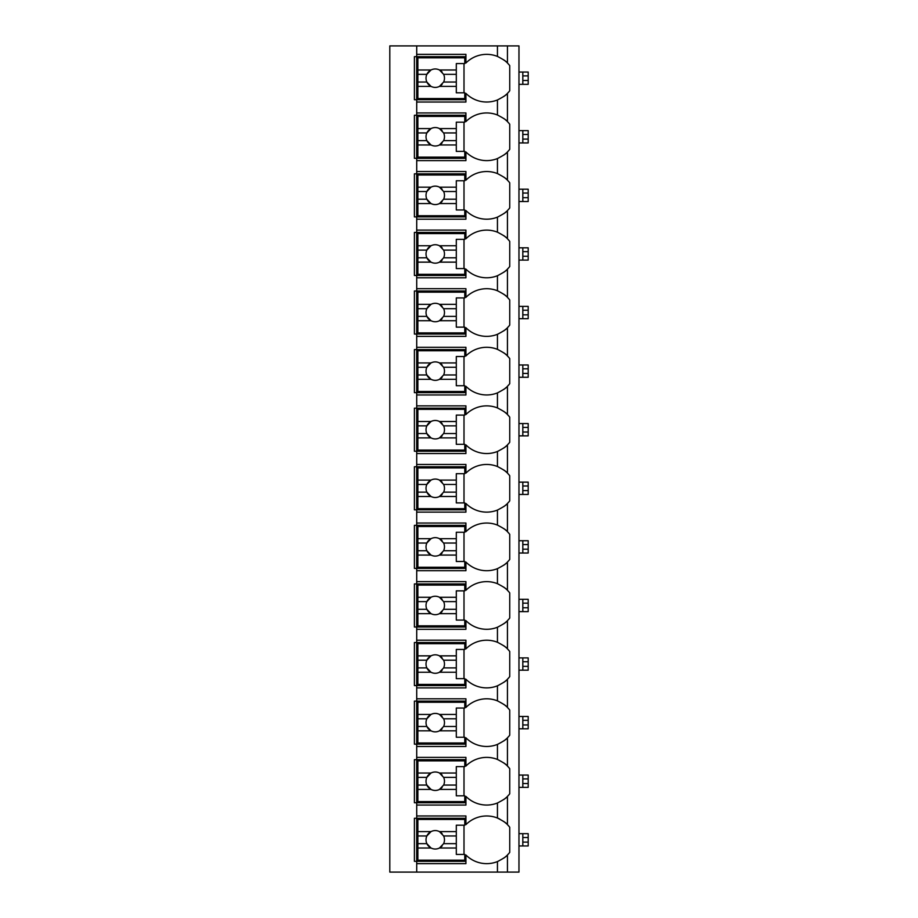 <?xml version="1.0" encoding="UTF-8"?>
<svg xmlns="http://www.w3.org/2000/svg" width="918" height="918" viewBox="0 0 918 918"><rect width="100%" height="100%" fill="white"/><g stroke="black" fill="none" stroke-linecap="round" stroke-linejoin="round"><path stroke-width="1.38" d="M507.149 855.278A29.215 29.215 0 0 0 507.436 854.991L507.436 872.1L518.968 872.1L518.968 45.9L389.806 45.9L389.806 872.1L416.715 872.1L416.715 815.976L465.919 815.976L465.919 824.628A29.215 29.215 0 0 1 497.441 818.03C503.443 821.14 506.782 823.343 507.436 824.628A29.215 29.215 0 0 0 507.149 824.341M507.149 93.659A29.215 29.215 0 0 0 507.436 93.372C506.782 94.657 503.443 96.86 497.441 99.97A29.215 29.215 0 0 1 465.919 93.372L465.919 102.024L416.715 102.024L416.715 99.718L414.408 99.718L414.408 56.664L465.919 56.664M507.149 152.239A29.215 29.215 0 0 0 507.436 151.952C506.782 153.249 503.443 155.44 497.441 158.562A29.215 29.215 0 0 1 465.919 151.952L465.919 160.616L416.715 160.616L416.715 158.309L414.408 158.309L414.408 115.255L416.715 115.255L416.715 112.948L465.919 112.948L465.919 121.601A29.215 29.215 0 0 1 497.441 115.002C503.443 118.112 506.782 120.315 507.436 121.601A29.215 29.215 0 0 0 507.149 121.314M507.149 210.83A29.215 29.215 0 0 0 507.436 210.543C506.782 211.828 503.443 214.032 497.441 217.141A29.215 29.215 0 0 1 465.919 210.543L465.919 219.195L416.715 219.195L416.715 216.889L414.408 216.889L414.408 173.835L416.715 173.835L416.715 171.528L465.919 171.528L465.919 180.192A29.215 29.215 0 0 1 497.441 173.582C503.443 176.692 506.782 178.895 507.436 180.192A29.215 29.215 0 0 0 507.149 179.894M507.149 269.422A29.215 29.215 0 0 0 507.436 269.123C506.782 270.42 503.443 272.612 497.441 275.733A29.215 29.215 0 0 1 465.919 269.123L465.919 277.787L416.715 277.787L416.715 275.48L414.408 275.48L414.408 232.426L416.715 232.426L416.715 230.12L465.919 230.12L465.919 238.772A29.215 29.215 0 0 1 497.441 232.174C503.443 235.283 506.782 237.487 507.436 238.772A29.215 29.215 0 0 0 507.149 238.485M507.149 328.001A29.215 29.215 0 0 0 507.436 327.715C506.782 329 503.443 331.203 497.441 334.313A29.215 29.215 0 0 1 465.919 327.715L465.919 336.367L416.715 336.367L416.715 334.06L414.408 334.06L414.408 291.006L416.715 291.006L416.715 288.7L465.919 288.7L465.919 297.363A29.215 29.215 0 0 1 497.441 290.754C503.443 293.863 506.782 296.066 507.436 297.363A29.215 29.215 0 0 0 507.149 297.065M507.149 386.593A29.215 29.215 0 0 0 507.436 386.294C506.782 387.591 503.443 389.783 497.441 392.904A29.215 29.215 0 0 1 465.919 386.294L465.919 394.958L416.715 394.958L416.715 392.652L414.408 392.652L414.408 349.597L416.715 349.597L416.715 347.291L465.919 347.291L465.919 355.943A29.215 29.215 0 0 1 497.441 349.345C503.443 352.455 506.782 354.658 507.436 355.943A29.215 29.215 0 0 0 507.149 355.656M507.149 445.173A29.215 29.215 0 0 0 507.436 444.886C506.782 446.171 503.443 448.374 497.441 451.484A29.215 29.215 0 0 1 465.919 444.886L465.919 453.538L416.715 453.538L416.715 451.231L414.408 451.231L414.408 408.177L416.715 408.177L416.715 405.871L465.919 405.871L465.919 414.534A29.215 29.215 0 0 1 497.441 407.925C503.443 411.034 506.782 413.238 507.436 414.534A29.215 29.215 0 0 0 507.149 414.236M507.149 503.764A29.215 29.215 0 0 0 507.436 503.466C506.782 504.762 503.443 506.954 497.441 510.075A29.215 29.215 0 0 1 465.919 503.466L465.919 512.129L416.715 512.129L416.715 509.823L414.408 509.823L414.408 466.769L416.715 466.769L416.715 464.462L465.919 464.462L465.919 473.114A29.215 29.215 0 0 1 497.441 466.516C503.443 469.626 506.782 471.829 507.436 473.114A29.215 29.215 0 0 0 507.149 472.827M507.149 562.344A29.215 29.215 0 0 0 507.436 562.057C506.782 563.342 503.443 565.545 497.441 568.655A29.215 29.215 0 0 1 465.919 562.057L465.919 570.709L416.715 570.709L416.715 568.403L414.408 568.403L414.408 525.348L416.715 525.348L416.715 523.042L465.919 523.042L465.919 531.706A29.215 29.215 0 0 1 497.441 525.096C503.443 528.206 506.782 530.409 507.436 531.706A29.215 29.215 0 0 0 507.149 531.407M507.149 620.935A29.215 29.215 0 0 0 507.436 620.637C506.782 621.934 503.443 624.137 497.441 627.246A29.215 29.215 0 0 1 465.919 620.637L465.919 629.3L416.715 629.3L416.715 626.994L414.408 626.994L414.408 583.94L416.715 583.94L416.715 581.633L465.919 581.633L465.919 590.285A29.215 29.215 0 0 1 497.441 583.687C503.443 586.797 506.782 589 507.436 590.285A29.215 29.215 0 0 0 507.149 589.999M507.149 679.515A29.215 29.215 0 0 0 507.436 679.228C506.782 680.513 503.443 682.717 497.441 685.826A29.215 29.215 0 0 1 465.919 679.228L465.919 687.88L416.715 687.88L416.715 685.574L414.408 685.574L414.408 642.52L416.715 642.52L416.715 640.213L465.919 640.213L465.919 648.877A29.215 29.215 0 0 1 497.441 642.267C503.443 645.388 506.782 647.58 507.436 648.877A29.215 29.215 0 0 0 507.149 648.578M507.149 738.106A29.215 29.215 0 0 0 507.436 737.808C506.782 739.105 503.443 741.308 497.441 744.418A29.215 29.215 0 0 1 465.919 737.808L465.919 746.472L416.715 746.472L416.715 744.165L414.408 744.165L414.408 701.111L416.715 701.111L416.715 698.805L465.919 698.805L465.919 707.457A29.215 29.215 0 0 1 497.441 700.859C503.443 703.968 506.782 706.171 507.436 707.457A29.215 29.215 0 0 0 507.149 707.17M507.149 796.686A29.215 29.215 0 0 0 507.436 796.399C506.782 797.685 503.443 799.888 497.441 802.998A29.215 29.215 0 0 1 465.919 796.399L465.919 805.052L416.715 805.052L416.715 802.745L414.408 802.745L414.408 759.691L416.715 759.691L416.715 757.384L465.919 757.384L465.919 766.048A29.215 29.215 0 0 1 497.441 759.438C503.443 762.56 506.782 764.751 507.436 766.048A29.215 29.215 0 0 0 507.149 765.761M465.919 861.336L414.408 861.336L414.408 818.282L465.919 818.282M465.919 99.718L416.715 99.718L416.715 54.357L465.919 54.357L465.919 63.009A29.215 29.215 0 0 1 497.441 56.411C503.443 59.521 506.782 61.724 507.436 63.009A29.215 29.215 0 0 0 507.149 62.722M416.715 805.052L416.715 815.976M416.715 746.472L416.715 757.384M416.715 687.88L416.715 698.805M416.715 629.3L416.715 640.213M416.715 570.709L416.715 581.633M416.715 512.129L416.715 523.042M416.715 453.538L416.715 464.462M416.715 394.958L416.715 405.871M416.715 336.367L416.715 347.291M416.715 277.787L416.715 288.7M416.715 219.195L416.715 230.12M416.715 160.616L416.715 171.528M416.715 102.024L416.715 112.948M416.715 45.9L416.715 54.357M507.436 45.9L507.436 63.009A29.215 29.215 0 0 1 509.742 65.637L509.742 90.744A29.215 29.215 0 0 1 507.436 93.372L507.436 121.601A29.215 29.215 0 0 1 509.742 124.228L509.742 149.324A29.215 29.215 0 0 1 507.436 151.952L507.436 180.192A29.215 29.215 0 0 1 509.742 182.808L509.742 207.916A29.215 29.215 0 0 1 507.436 210.543L507.436 238.772A29.215 29.215 0 0 1 509.742 241.4L509.742 266.495A29.215 29.215 0 0 1 507.436 269.123L507.436 297.363A29.215 29.215 0 0 1 509.742 299.979L509.742 325.087A29.215 29.215 0 0 1 507.436 327.715L507.436 355.943A29.215 29.215 0 0 1 509.742 358.571L509.742 383.667A29.215 29.215 0 0 1 507.436 386.294L507.436 414.534A29.215 29.215 0 0 1 509.742 417.162L509.742 442.258A29.215 29.215 0 0 1 507.436 444.886L507.436 473.114A29.215 29.215 0 0 1 509.742 475.742L509.742 500.838A29.215 29.215 0 0 1 507.436 503.466L507.436 531.706A29.215 29.215 0 0 1 509.742 534.333L509.742 559.429A29.215 29.215 0 0 1 507.436 562.057L507.436 590.285A29.215 29.215 0 0 1 509.742 592.913L509.742 618.021A29.215 29.215 0 0 1 507.436 620.637L507.436 648.877A29.215 29.215 0 0 1 509.742 651.505L509.742 676.6A29.215 29.215 0 0 1 507.436 679.228L507.436 707.457A29.215 29.215 0 0 1 509.742 710.084L509.742 735.192A29.215 29.215 0 0 1 507.436 737.808L507.436 766.048A29.215 29.215 0 0 1 509.742 768.676L509.742 793.772A29.215 29.215 0 0 1 507.436 796.399L507.436 824.628A29.215 29.215 0 0 1 509.742 827.256L509.742 852.363A29.215 29.215 0 0 1 507.436 854.991C506.782 856.276 503.443 858.479 497.441 861.589L497.441 861.589A29.215 29.215 0 0 1 465.919 854.991L465.919 863.643L416.715 863.643M507.436 872.1L416.715 872.1M506.506 823.733A29.215 29.215 0 0 0 503.638 821.403M499.702 819.04A29.215 29.215 0 0 0 497.441 818.03L497.441 802.998M503.638 858.215A29.215 29.215 0 0 0 506.506 855.886M497.441 99.97L497.441 115.002M503.638 96.597A29.215 29.215 0 0 0 506.506 94.267M503.638 799.635A29.215 29.215 0 0 0 506.506 797.306M465.919 802.745L416.715 802.745L416.715 759.691L465.919 759.691M506.506 765.142A29.215 29.215 0 0 0 503.638 762.812M497.441 759.438L497.441 744.418M417.862 773.025L417.862 760.85L464.772 760.85L464.772 766.61L456.303 766.61L456.303 773.025L439.481 773.025A9.226 9.226 0 0 0 431.001 773.025L417.862 773.025L417.862 785.062L426.859 785.062L431.001 789.411L417.862 789.411L417.862 801.598L464.772 801.598L464.772 795.826L456.303 795.826L456.303 789.411L439.481 789.411L443.635 785.062L456.303 785.062L456.303 789.411M417.862 777.374L426.859 777.374A9.226 9.226 0 0 1 431.001 773.025L426.859 777.374A9.226 9.226 0 0 0 442.109 787.392M456.303 773.025L456.303 785.062M443.635 785.062L443.635 785.062A9.226 9.226 0 0 0 443.635 777.374L456.303 777.374M443.635 777.374L439.481 773.025A9.226 9.226 0 0 1 442.109 775.056M464.003 795.826L464.003 766.61M417.862 785.062L417.862 789.411M503.638 741.044A29.215 29.215 0 0 0 506.506 738.715M465.919 744.165L416.715 744.165L416.715 701.111L465.919 701.111M506.506 706.562A29.215 29.215 0 0 0 503.638 704.232M497.441 700.859L497.441 685.826M417.862 714.445L417.862 702.259L464.772 702.259L464.772 708.03L456.303 708.03L456.303 714.445L439.481 714.445A9.226 9.226 0 0 0 431.001 714.445L417.862 714.445L417.862 726.482L426.859 726.482L431.001 730.831L417.862 730.831L417.862 743.006L464.772 743.006L464.772 737.246L456.303 737.246L456.303 730.831L439.481 730.831L443.635 726.482L456.303 726.482L456.303 730.831M417.862 718.794L426.859 718.794A9.226 9.226 0 0 1 431.001 714.445L426.859 718.794A9.226 9.226 0 0 0 442.109 728.8M456.303 714.445L456.303 726.482M443.635 726.482L443.635 726.482A9.226 9.226 0 0 0 443.635 718.794L456.303 718.794M443.635 718.794L439.481 714.445A9.226 9.226 0 0 1 442.109 716.476M464.003 737.246L464.003 708.03M417.862 726.482L417.862 730.831M503.638 682.464A29.215 29.215 0 0 0 506.506 680.123M465.919 685.574L416.715 685.574L416.715 642.52L465.919 642.52M506.506 647.97A29.215 29.215 0 0 0 503.638 645.641M497.441 642.267L497.441 627.246M417.862 655.854L417.862 643.679L464.772 643.679L464.772 649.439L456.303 649.439L456.303 655.854L439.481 655.854A9.226 9.226 0 0 0 431.001 655.854L417.862 655.854L417.862 667.891L426.859 667.891L431.001 672.24L417.862 672.24L417.862 684.426L464.772 684.426L464.772 678.654L456.303 678.654L456.303 672.24L439.481 672.24L443.635 667.891L456.303 667.891L456.303 672.24M417.862 660.203L426.859 660.203A9.226 9.226 0 0 1 431.001 655.854L426.859 660.203A9.226 9.226 0 0 0 442.109 670.22M456.303 655.854L456.303 667.891M443.635 667.891L443.635 667.891A9.226 9.226 0 0 0 443.635 660.203L456.303 660.203M443.635 660.203L439.481 655.854A9.226 9.226 0 0 1 442.109 657.885M464.003 678.654L464.003 649.439M417.862 667.891L417.862 672.24M503.638 623.873A29.215 29.215 0 0 0 506.506 621.543M465.919 626.994L416.715 626.994L416.715 583.94L465.919 583.94M506.506 589.39A29.215 29.215 0 0 0 503.638 587.05M497.441 583.687L497.441 568.655M417.862 597.274L417.862 585.087L464.772 585.087L464.772 590.859L456.303 590.859L456.303 597.274L439.481 597.274A9.226 9.226 0 0 0 431.001 597.274L417.862 597.274L417.862 609.311L426.859 609.311L431.001 613.66L417.862 613.66L417.862 625.835L464.772 625.835L464.772 620.075L456.303 620.075L456.303 613.66L439.481 613.66L443.635 609.311L456.303 609.311L456.303 613.66M417.862 601.623L426.859 601.623A9.226 9.226 0 0 1 431.001 597.274L426.859 601.623A9.226 9.226 0 0 0 442.109 611.629M456.303 597.274L456.303 609.311M443.635 609.311L443.635 609.311A9.226 9.226 0 0 0 443.635 601.623L456.303 601.623M443.635 601.623L439.481 597.274A9.226 9.226 0 0 1 442.109 599.305M464.003 620.075L464.003 590.859M417.862 609.311L417.862 613.66M503.638 565.293A29.215 29.215 0 0 0 506.506 562.952M465.919 568.403L416.715 568.403L416.715 525.348L465.919 525.348M506.506 530.799A29.215 29.215 0 0 0 503.638 528.47M497.441 525.096L497.441 510.075M417.862 538.682L417.862 526.507L464.772 526.507L464.772 532.268L456.303 532.268L456.303 538.682L439.481 538.682A9.226 9.226 0 0 0 431.001 538.682L417.862 538.682L417.862 550.72L426.859 550.72L431.001 555.069L417.862 555.069L417.862 567.255L464.772 567.255L464.772 561.483L456.303 561.483L456.303 555.069L439.481 555.069L443.635 550.72L456.303 550.72L456.303 555.069M417.862 543.031L426.859 543.031A9.226 9.226 0 0 1 431.001 538.682L426.859 543.031A9.226 9.226 0 0 0 442.109 553.038M456.303 538.682L456.303 550.72M443.635 550.72L443.635 550.72A9.226 9.226 0 0 0 443.635 543.031L456.303 543.031M443.635 543.031L439.481 538.682A9.226 9.226 0 0 1 442.109 540.713M464.003 561.483L464.003 532.268M417.862 550.72L417.862 555.069M503.638 506.702A29.215 29.215 0 0 0 506.506 504.372M465.919 509.823L416.715 509.823L416.715 466.769L465.919 466.769M506.506 472.219A29.215 29.215 0 0 0 503.638 469.878M497.441 466.516L497.441 451.484M417.862 480.103L417.862 467.916L464.772 467.916L464.772 473.688L456.303 473.688L456.303 480.103L439.481 480.103A9.226 9.226 0 0 0 431.001 480.103L417.862 480.103L417.862 492.14L426.859 492.14L431.001 496.489L417.862 496.489L417.862 508.664L464.772 508.664L464.772 502.903L456.303 502.903L456.303 496.489L439.481 496.489L443.635 492.14L456.303 492.14L456.303 496.489M417.862 484.452L426.859 484.452A9.226 9.226 0 0 1 431.001 480.103L426.859 484.452A9.226 9.226 0 0 0 442.109 494.458M456.303 480.103L456.303 492.14M443.635 492.14L443.635 492.14A9.226 9.226 0 0 0 443.635 484.452L456.303 484.452M443.635 484.452L439.481 480.103A9.226 9.226 0 0 1 442.109 482.134M464.003 502.903L464.003 473.688M417.862 492.14L417.862 496.489M503.638 448.11A29.215 29.215 0 0 0 506.506 445.781M465.919 451.231L416.715 451.231L416.715 408.177L465.919 408.177M506.506 413.628A29.215 29.215 0 0 0 503.638 411.298M497.441 407.925L497.441 392.904M417.862 421.511L417.862 409.336L464.772 409.336L464.772 415.097L456.303 415.097L456.303 421.511L439.481 421.511A9.226 9.226 0 0 0 431.001 421.511L417.862 421.511L417.862 433.548L426.859 433.548L431.001 437.897L417.862 437.897L417.862 450.084L464.772 450.084L464.772 444.312L456.303 444.312L456.303 437.897L439.481 437.897L443.635 433.548L456.303 433.548L456.303 437.897M417.862 425.86L426.859 425.86A9.226 9.226 0 0 1 431.001 421.511L426.859 425.86A9.226 9.226 0 0 0 442.109 435.866M456.303 421.511L456.303 433.548M443.635 433.548L443.635 433.548A9.226 9.226 0 0 0 443.635 425.86L456.303 425.86M443.635 425.86L439.481 421.511A9.226 9.226 0 0 1 442.109 423.542M464.003 444.312L464.003 415.097M417.862 433.548L417.862 437.897M503.638 389.53A29.215 29.215 0 0 0 506.506 387.201M465.919 392.652L416.715 392.652L416.715 349.597L465.919 349.597M506.506 355.048A29.215 29.215 0 0 0 503.638 352.707M497.441 349.345L497.441 334.313M417.862 362.931L417.862 350.745L464.772 350.745L464.772 356.517L456.303 356.517L456.303 362.931L439.481 362.931A9.226 9.226 0 0 0 431.001 362.931L417.862 362.931L417.862 374.969L426.859 374.969L431.001 379.318L417.862 379.318L417.862 391.493L464.772 391.493L464.772 385.732L456.303 385.732L456.303 379.318L439.481 379.318L443.635 374.969L456.303 374.969L456.303 379.318M417.862 367.28L426.859 367.28A9.226 9.226 0 0 1 431.001 362.931L426.859 367.28A9.226 9.226 0 0 0 442.109 377.287M456.303 362.931L456.303 374.969M443.635 374.969L443.635 374.969A9.226 9.226 0 0 0 443.635 367.28L456.303 367.28M443.635 367.28L439.481 362.931A9.226 9.226 0 0 1 442.109 364.962M464.003 385.732L464.003 356.517M417.862 374.969L417.862 379.318M503.638 330.939A29.215 29.215 0 0 0 506.506 328.61M465.919 334.06L416.715 334.06L416.715 291.006L465.919 291.006M506.506 296.457A29.215 29.215 0 0 0 503.638 294.127M497.441 290.754L497.441 275.733M417.862 304.34L417.862 292.165L464.772 292.165L464.772 297.925L456.303 297.925L456.303 304.34L439.481 304.34A9.226 9.226 0 0 0 431.001 304.34L417.862 304.34L417.862 316.377L426.859 316.377L431.001 320.726L417.862 320.726L417.862 332.913L464.772 332.913L464.772 327.141L456.303 327.141L456.303 320.726L439.481 320.726L443.635 316.377L456.303 316.377L456.303 320.726M417.862 308.689L426.859 308.689A9.226 9.226 0 0 1 431.001 304.34L426.859 308.689A9.226 9.226 0 0 0 442.109 318.695M456.303 304.34L456.303 316.377M443.635 316.377L443.635 316.377A9.226 9.226 0 0 0 443.635 308.689L456.303 308.689M443.635 308.689L439.481 304.34A9.226 9.226 0 0 1 442.109 306.371M464.003 327.141L464.003 297.925M417.862 316.377L417.862 320.726M503.638 272.359A29.215 29.215 0 0 0 506.506 270.03M465.919 275.48L416.715 275.48L416.715 232.426L465.919 232.426M506.506 237.877A29.215 29.215 0 0 0 503.638 235.536M497.441 232.174L497.441 217.141M417.862 245.76L417.862 233.574L464.772 233.574L464.772 239.346L456.303 239.346L456.303 245.76L439.481 245.76A9.226 9.226 0 0 0 431.001 245.76L417.862 245.76L417.862 257.797L426.859 257.797L431.001 262.146L417.862 262.146L417.862 274.321L464.772 274.321L464.772 268.561L456.303 268.561L456.303 262.146L439.481 262.146L443.635 257.797L456.303 257.797L456.303 262.146M417.862 250.109L426.859 250.109A9.226 9.226 0 0 1 431.001 245.76L426.859 250.109A9.226 9.226 0 0 0 442.109 260.115M456.303 245.76L456.303 257.797M443.635 257.797L443.635 257.797A9.226 9.226 0 0 0 443.635 250.109L456.303 250.109M443.635 250.109L439.481 245.76A9.226 9.226 0 0 1 442.109 247.78M464.003 268.561L464.003 239.346M417.862 257.797L417.862 262.146M503.638 213.768A29.215 29.215 0 0 0 506.506 211.438M465.919 216.889L416.715 216.889L416.715 173.835L465.919 173.835M506.506 179.285A29.215 29.215 0 0 0 503.638 176.956M497.441 173.582L497.441 158.562M417.862 187.169L417.862 174.994L464.772 174.994L464.772 180.754L456.303 180.754L456.303 187.169L439.481 187.169A9.226 9.226 0 0 0 431.001 187.169L417.862 187.169L417.862 199.206L426.859 199.206L431.001 203.555L417.862 203.555L417.862 215.741L464.772 215.741L464.772 209.97L456.303 209.97L456.303 203.555L439.481 203.555L443.635 199.206L456.303 199.206L456.303 203.555M417.862 191.518L426.859 191.518A9.226 9.226 0 0 1 431.001 187.169L426.859 191.518A9.226 9.226 0 0 0 442.109 201.524M456.303 187.169L456.303 199.206M443.635 199.206L443.635 199.206A9.226 9.226 0 0 0 443.635 191.518L456.303 191.518M443.635 191.518L439.481 187.169A9.226 9.226 0 0 1 442.109 189.2M464.003 209.97L464.003 180.754M417.862 199.206L417.862 203.555M503.638 155.188A29.215 29.215 0 0 0 506.506 152.858M465.919 158.309L416.715 158.309L416.715 115.255L465.919 115.255M506.506 120.706A29.215 29.215 0 0 0 503.638 118.365M417.862 128.589L417.862 116.402L464.772 116.402L464.772 122.174L456.303 122.174L456.303 128.589L439.481 128.589A9.226 9.226 0 0 0 431.001 128.589L417.862 128.589L417.862 140.626L426.859 140.626L431.001 144.975L417.862 144.975L417.862 157.15L464.772 157.15L464.772 151.39L456.303 151.39L456.303 144.975L439.481 144.975L443.635 140.626L456.303 140.626L456.303 144.975M417.862 132.938L426.859 132.938A9.226 9.226 0 0 1 431.001 128.589L426.859 132.938A9.226 9.226 0 0 0 442.109 142.944M456.303 128.589L456.303 140.626M443.635 140.626L443.635 140.626A9.226 9.226 0 0 0 443.635 132.938L456.303 132.938M443.635 132.938L439.481 128.589A9.226 9.226 0 0 1 442.109 130.608M464.003 151.39L464.003 122.174M417.862 140.626L417.862 144.975M506.506 62.114A29.215 29.215 0 0 0 503.638 59.785M497.441 56.411L497.441 45.9M417.862 69.998L417.862 57.823L464.772 57.823L464.772 63.583L456.303 63.583L456.303 69.998L439.481 69.998A9.226 9.226 0 0 0 431.001 69.998L417.862 69.998L417.862 82.035L426.859 82.035L431.001 86.384L417.862 86.384L417.862 98.57L464.772 98.57L464.772 92.798L456.303 92.798L456.303 86.384L439.481 86.384L443.635 82.035L456.303 82.035L456.303 86.384M417.862 74.347L426.859 74.347A9.226 9.226 0 0 1 431.001 69.998L426.859 74.347A9.226 9.226 0 0 0 442.109 84.353M456.303 69.998L456.303 82.035M443.635 82.035L443.635 82.035A9.226 9.226 0 0 0 443.635 74.347L456.303 74.347M443.635 74.347L439.481 69.998A9.226 9.226 0 0 1 442.109 72.029M464.003 92.798L464.003 63.583M417.862 82.035L417.862 86.384M417.862 831.616L417.862 819.43L464.772 819.43L464.772 825.202L456.303 825.202L456.303 831.616L439.481 831.616A9.226 9.226 0 0 0 431.001 831.616L417.862 831.616L417.862 843.653L426.859 843.653L431.001 848.002L417.862 848.002L417.862 860.177L464.772 860.177L464.772 854.417L456.303 854.417L456.303 848.002L439.481 848.002L443.635 843.653L456.303 843.653L456.303 848.002M417.862 835.965L426.859 835.965A9.226 9.226 0 0 1 431.001 831.616L426.859 835.965A9.226 9.226 0 0 0 442.109 845.971M456.303 831.616L456.303 843.653M443.635 843.653L443.635 843.653A9.226 9.226 0 0 0 443.635 835.965L456.303 835.965M443.635 835.965L439.481 831.616A9.226 9.226 0 0 1 442.109 833.647M464.003 854.417L464.003 825.202M417.862 843.653L417.862 848.002M528.194 837.503L522.812 837.503L522.812 833.659L528.194 833.659L528.194 845.96L518.968 845.96M522.812 845.96L522.812 837.503M518.968 833.659L522.812 833.659M528.194 778.912L522.812 778.912L522.812 775.067L528.194 775.067L528.194 787.369L518.968 787.369M522.812 787.369L522.812 778.912M518.968 775.067L522.812 775.067M528.194 720.332L522.812 720.332L522.812 716.488L528.194 716.488L528.194 728.789L518.968 728.789M522.812 728.789L522.812 720.332M518.968 716.488L522.812 716.488M528.194 661.74L522.812 661.74L522.812 657.896L528.194 657.896L528.194 670.197L518.968 670.197M522.812 670.197L522.812 661.74M518.968 657.896L522.812 657.896M528.194 603.16L522.812 603.16L522.812 599.316L528.194 599.316L528.194 611.617L518.968 611.617M522.812 611.617L522.812 603.16M518.968 599.316L522.812 599.316M528.194 544.569L522.812 544.569L522.812 540.725L528.194 540.725L528.194 553.026L518.968 553.026M522.812 553.026L522.812 544.569M518.968 540.725L522.812 540.725M528.194 485.989L522.812 485.989L522.812 482.145L528.194 482.145L528.194 494.446L518.968 494.446M522.812 494.446L522.812 485.989M518.968 482.145L522.812 482.145M528.194 427.398L522.812 427.398L522.812 423.554L528.194 423.554L528.194 435.855L518.968 435.855M522.812 435.855L522.812 427.398M518.968 423.554L522.812 423.554M528.194 368.818L522.812 368.818L522.812 364.974L528.194 364.974L528.194 377.275L518.968 377.275M522.812 377.275L522.812 368.818M518.968 364.974L522.812 364.974M528.194 310.227L522.812 310.227L522.812 306.382L528.194 306.382L528.194 318.684L518.968 318.684M522.812 318.684L522.812 310.227M518.968 306.382L522.812 306.382M528.194 251.647L522.812 251.647L522.812 247.803L528.194 247.803L528.194 260.104L518.968 260.104M522.812 260.104L522.812 251.647M518.968 247.803L522.812 247.803M528.194 193.055L522.812 193.055L522.812 189.211L528.194 189.211L528.194 201.512L518.968 201.512M522.812 201.512L522.812 193.055M518.968 189.211L522.812 189.211M528.194 134.476L522.812 134.476L522.812 130.631L528.194 130.631L528.194 142.933L518.968 142.933M522.812 142.933L522.812 134.476M518.968 130.631L522.812 130.631M528.194 75.884L522.812 75.884L522.812 72.04L528.194 72.04L528.194 84.341L518.968 84.341M522.812 84.341L522.812 75.884M518.968 72.04L522.812 72.04M497.441 861.589L497.441 872.1M528.194 842.116L522.812 842.116M528.194 783.524L522.812 783.524M528.194 724.945L522.812 724.945M528.194 666.353L522.812 666.353M528.194 607.773L522.812 607.773M528.194 549.182L522.812 549.182M528.194 490.602L522.812 490.602M528.194 432.011L522.812 432.011M528.194 373.431L522.812 373.431M528.194 314.84L522.812 314.84M528.194 256.26L522.812 256.26M528.194 197.668L522.812 197.668M528.194 139.088L522.812 139.088M528.194 80.497L522.812 80.497"/></g></svg>
